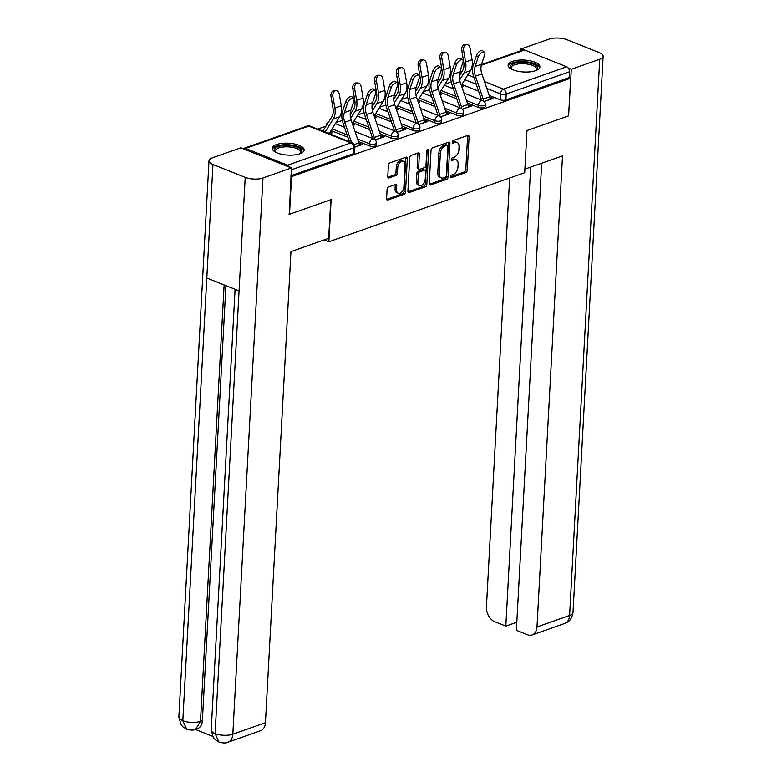 <?xml version="1.0" encoding="UTF-8"?>
<svg xmlns="http://www.w3.org/2000/svg" width="782" height="782" viewBox="0 0 782 782"><rect width="100%" height="100%" fill="white"/><g stroke="black" fill="none" stroke-linecap="round" stroke-linejoin="round"><path stroke-width="1.17" d="M450.344 176.722A1.408 0.87 111.7 0 0 450.784 177.69A1.408 0.87 111.7 0 0 451.234 177.69L465.798 172.548A2.004 1.241 111.7 0 0 467.274 170.212L469.083 136.782A2.004 1.241 111.7 0 0 468.457 135.403A2.004 1.241 111.7 0 0 467.812 135.413L453.247 140.545A1.408 0.87 111.7 0 0 452.221 142.187A1.408 0.87 111.7 0 0 452.661 143.155A1.408 0.87 111.7 0 0 453.101 143.145L454.987 142.48A6.412 3.988 111.7 0 1 457.05 142.461A6.412 3.988 111.7 0 1 459.054 146.879L458.907 149.665A6.412 3.988 111.7 0 1 454.195 157.153L452.309 157.817A1.408 0.87 111.7 0 0 451.282 159.45A1.408 0.87 111.7 0 0 451.722 160.418A1.408 0.87 111.7 0 0 452.172 160.418L454.059 159.753A6.412 3.988 111.7 0 1 456.111 159.733A6.412 3.988 111.7 0 1 458.125 164.152L457.969 166.928A6.412 3.988 111.7 0 1 453.257 174.425L451.38 175.09A1.408 0.87 111.7 0 0 450.344 176.722M535.602 70.663A15.933 5.963 3.1 0 0 539.912 66.9A15.933 5.963 3.1 0 0 530.01 60.791A15.933 5.963 3.1 0 0 512.406 61.407A15.933 5.963 3.1 0 0 508.095 65.17A15.933 5.963 3.1 0 0 517.997 71.279A15.933 5.963 3.1 0 0 535.602 70.663M299.819 153.79A15.933 5.963 3.1 0 0 304.13 150.027A15.933 5.963 3.1 0 0 294.228 143.917A15.933 5.963 3.1 0 0 276.623 144.533A15.933 5.963 3.1 0 0 272.312 148.297A15.933 5.963 3.1 0 0 282.214 154.406A15.933 5.963 3.1 0 0 299.819 153.79M388.566 186.937A2.004 1.241 111.7 0 0 387.09 189.283L386.582 198.657A2.004 1.241 111.7 0 0 387.217 200.036A2.004 1.241 111.7 0 0 387.852 200.026L404.04 194.327A2.004 1.241 111.7 0 0 405.506 191.991L407.314 158.56A2.004 1.241 111.7 0 0 406.689 157.182A2.004 1.241 111.7 0 0 406.044 157.182L389.866 162.891A2.004 1.241 111.7 0 0 388.4 165.227L387.784 176.556A2.004 1.241 111.7 0 0 388.41 177.934A2.004 1.241 111.7 0 0 389.055 177.934L395.975 175.491A2.004 1.241 111.7 0 0 397.452 173.154L397.755 167.534A5.366 3.333 111.7 0 1 403.404 161.258A5.366 3.333 111.7 0 1 405.086 164.943L403.893 186.957A5.366 3.333 111.7 0 1 398.243 193.232A5.366 3.333 111.7 0 1 396.562 189.537L396.757 185.872A2.004 1.241 111.7 0 0 396.132 184.493A2.004 1.241 111.7 0 0 395.487 184.493L388.566 186.937M570.635 78.22L568.602 115.863L526.97 130.545L524.693 172.734L328.851 241.775L331.138 199.586L289.516 214.258L291.549 176.615L570.635 78.22L569.149 77.623L569.472 71.758L506.189 94.075A4.086 1.525 -176.9 0 1 500.421 93.869L486.795 88.434M429.23 183.623A2.004 1.241 111.7 0 0 429.856 185.002A2.004 1.241 111.7 0 0 430.501 185.002L446.678 179.293A2.004 1.241 111.7 0 0 448.145 176.957L449.953 143.526A2.004 1.241 111.7 0 0 449.327 142.148A2.004 1.241 111.7 0 0 448.692 142.158L432.505 147.857A2.004 1.241 111.7 0 0 431.038 150.203L429.23 183.623M425.359 186.81L409.182 192.509A2.004 1.241 111.7 0 1 408.536 192.519A2.004 1.241 111.7 0 1 407.911 191.14L409.719 157.71A2.004 1.241 111.7 0 1 411.185 155.374L418.116 152.93A2.004 1.241 111.7 0 1 418.751 152.93A2.004 1.241 111.7 0 1 419.387 154.308L418.653 167.866A2.004 1.241 111.7 0 0 419.279 169.244A2.004 1.241 111.7 0 0 419.914 169.235L424.509 167.622A2.004 1.241 111.7 0 0 425.985 165.276L426.747 151.161A1.408 0.87 111.7 0 1 428.223 149.518A1.408 0.87 111.7 0 1 428.663 150.486L426.825 184.474A2.004 1.241 111.7 0 1 425.359 186.81L423.873 186.214L407.969 191.825M451.243 81.993L444.978 84.202M429.455 89.676L423.189 91.885M407.657 97.359L401.401 99.568M385.868 105.042L379.612 107.251M364.08 112.725L357.814 114.934M342.291 120.408L336.025 122.608M326.035 126.137L317.648 129.089M289.76 167.319A4.086 2.815 -109.4 0 0 287.61 165.188L245.528 148.404A4.086 2.815 -109.4 0 0 243.964 148.336A4.086 2.815 -109.4 0 0 243.251 148.775M289.516 214.258L288.89 214.014M291.549 176.615L290.924 176.361M569.149 77.623L505.876 99.94A4.086 1.525 -176.9 0 1 500.109 99.734L489.151 95.365M478.594 91.162L461.82 84.476M481.438 64.613L523.05 49.94A4.086 2.815 70.6 0 1 524.614 50.009L566.696 66.793A4.086 2.815 70.6 0 1 569.472 71.758M462.406 109.226L471.438 106.039L469.21 105.15L469.122 106.86M440.139 94.73L441.703 94.182L439.68 93.381M440.608 116.909L449.65 113.722L447.421 112.833L447.333 114.543M418.35 102.413L419.914 101.865L417.891 101.054M418.82 124.592L427.862 121.406L425.633 120.516L425.535 122.227M396.562 110.096L398.116 109.548L396.093 108.737M397.031 132.275L406.073 129.089L403.844 128.199L403.747 129.91M374.764 117.779L376.328 117.232L374.304 116.42M375.243 139.958L384.285 136.772L382.046 135.882L381.958 137.593M352.975 125.462L354.539 124.915L352.516 124.103M354.745 147.182L362.486 144.455L360.258 143.565L360.17 145.266M329.398 133.771L332.751 132.598L330.522 131.708L330.424 133.409M369.358 145.823L369.475 143.751A4.086 1.525 -176.9 0 0 373.855 144.25A4.086 1.525 -176.9 0 0 376.347 142.979L376.24 145.061A4.086 1.525 3.1 0 1 373.737 146.322A4.086 1.525 3.1 0 1 369.358 145.823L358.41 141.464M347.853 137.251L331.079 130.565M391.156 138.15L391.264 136.068A4.086 1.525 -176.9 0 0 395.643 136.567A4.086 1.525 -176.9 0 0 398.136 135.296L398.028 137.378A4.086 1.525 3.1 0 1 395.526 138.649A4.086 1.525 3.1 0 1 391.156 138.15L380.199 133.781M369.642 129.568L352.868 122.882M412.945 130.467L413.052 128.385A4.086 1.525 -176.9 0 0 417.432 128.883A4.086 1.525 -176.9 0 0 419.934 127.622L419.817 129.695A4.086 1.525 3.1 0 1 417.324 130.965A4.086 1.525 3.1 0 1 412.945 130.467L401.987 126.098M391.43 121.884L374.666 115.198M434.733 122.784L434.851 120.702A4.086 1.525 -176.9 0 0 439.22 121.2A4.086 1.525 -176.9 0 0 441.722 119.939L441.605 122.021A4.086 1.525 3.1 0 1 439.113 123.282A4.086 1.525 3.1 0 1 434.733 122.784L423.776 118.414M413.219 114.201L396.454 107.515M456.522 115.101L456.639 113.019A4.086 1.525 -176.9 0 0 461.018 113.517A4.086 1.525 -176.9 0 0 463.511 112.256L463.394 114.338A4.086 1.525 3.1 0 1 460.901 115.599A4.086 1.525 3.1 0 1 456.522 115.101L445.564 110.731M435.017 106.518L418.243 99.832M478.32 107.417L478.428 105.335A4.086 1.525 -176.9 0 0 482.807 105.834A4.086 1.525 -176.9 0 0 485.299 104.573L485.192 106.655A4.086 1.525 3.1 0 1 482.69 107.916A4.086 1.525 3.1 0 1 478.32 107.417L467.362 103.048M456.805 98.835L440.031 92.149M328.851 241.775L324.188 239.908M484.195 101.543L493.237 98.356L490.998 97.467L490.91 99.177M461.927 87.046L463.491 86.499L461.468 85.697M490.998 97.467L489.913 97.858M290.963 175.706L353.337 153.712A4.086 1.525 3.1 0 0 354.442 152.744L354.764 146.879A4.086 1.525 -176.9 0 1 353.66 147.847L291.275 169.841M469.21 105.15L468.115 105.541M447.421 112.833L446.327 113.214M425.633 120.516L424.538 120.897M403.844 128.199L402.75 128.58M382.046 135.882L380.961 136.264M360.258 143.565L359.163 143.947M456.111 159.733L454.625 159.137A6.412 3.988 111.7 0 0 452.573 159.157L454.059 159.753M451.282 159.616L452.573 159.157M457.05 142.461L455.554 141.874A6.412 3.988 111.7 0 0 453.501 141.884L454.987 142.48M452.211 142.344L453.501 141.884M450.344 176.879L464.312 171.962A2.004 1.241 111.7 0 0 465.789 169.616L467.597 136.195A2.004 1.241 111.7 0 0 467.528 135.511M429.298 184.308L445.193 178.697A2.004 1.241 111.7 0 0 446.659 176.361L448.467 142.93A2.004 1.241 111.7 0 0 448.399 142.256M445.31 177.221A1.408 0.87 111.7 0 0 446.336 175.588L447.93 146.244A1.408 0.87 111.7 0 0 447.49 145.286A1.408 0.87 111.7 0 0 447.04 145.286L445.046 145.99A6.412 3.988 111.7 0 0 440.344 153.477L439.259 173.526A6.412 3.988 111.7 0 0 441.263 177.944A6.412 3.988 111.7 0 0 443.316 177.925L445.31 177.221M447.49 145.286L446.004 144.69A1.408 0.87 111.7 0 0 445.554 144.69L447.04 145.286M441.263 177.944L439.777 177.348A6.412 3.988 111.7 0 1 437.764 172.939L438.858 152.881A6.412 3.988 111.7 0 1 443.56 145.393L445.554 144.69M419.279 169.244L417.793 168.648A2.004 1.241 111.7 0 1 417.158 167.27L417.891 153.712A2.004 1.241 111.7 0 0 417.832 153.037M427.177 150.007L425.34 183.878L426.825 184.474M417.891 181.932A5.366 3.333 111.7 0 0 419.572 185.617A5.366 3.333 111.7 0 0 425.222 179.342L425.643 171.59A2.004 1.241 111.7 0 0 425.017 170.212A2.004 1.241 111.7 0 0 424.372 170.212L419.778 171.835A2.004 1.241 111.7 0 0 418.311 174.181L417.891 181.932L416.395 181.336A5.366 3.333 111.7 0 0 418.077 185.021L419.572 185.617M425.017 170.212L423.531 169.616A2.004 1.241 111.7 0 0 422.886 169.626L424.372 170.212M416.395 181.336L416.816 173.584A2.004 1.241 111.7 0 1 418.292 171.238L422.886 169.626M423.873 186.214A2.004 1.241 111.7 0 0 425.34 183.878M398.243 193.232L396.757 192.636A5.366 3.333 111.7 0 1 395.076 188.941L395.272 185.275A2.004 1.241 111.7 0 0 395.203 184.601M403.404 161.258L401.919 160.662A5.366 3.333 111.7 0 0 396.269 166.937L397.755 167.534M387.852 177.24L394.49 174.894A2.004 1.241 111.7 0 0 395.966 172.558L396.269 166.937M386.65 199.342L402.544 193.731A2.004 1.241 111.7 0 0 404.02 191.395L405.829 157.964A2.004 1.241 111.7 0 0 405.76 157.29M459.142 76.245L462.406 70.986A12.668 8.719 -109.4 0 0 463.736 61.954L461.732 50.38A4.702 3.314 -89.9 0 1 464.948 44.545L466.834 44.554A4.702 3.314 90.1 0 0 463.609 50.38L465.622 61.954A15.317 10.547 70.6 0 1 464.009 72.892L459.611 79.969M461.321 85.267L470.441 70.624A15.317 10.547 70.6 0 0 472.045 59.696L470.041 48.122A4.702 3.314 90.1 0 0 466.834 44.554M451.996 88.298A5.103 3.519 70.6 0 1 452.543 86.851L452.67 86.646M490.001 99.5L490.011 99.382A5.103 3.519 -109.4 0 0 489.64 96.812L481.868 73.928A12.668 8.719 70.6 0 1 481.556 64.232L484.703 54.711A4.702 2.268 129.1 0 0 484.459 52.199A4.702 2.268 129.1 0 0 481.204 52.971A4.702 2.268 129.1 0 0 478.281 56.978L476.473 55.512A4.702 2.268 -50.9 0 1 479.405 51.504A4.702 2.268 -50.9 0 1 482.65 50.732L484.459 52.199M476.473 55.512L473.325 65.033A15.317 10.547 -109.4 0 0 473.706 76.753L481.477 99.646A2.454 1.691 70.6 0 1 481.595 100.106M483.589 101.025A5.103 3.519 -109.4 0 0 483.217 99.079L475.446 76.186A12.668 8.719 70.6 0 1 475.133 66.499L478.281 56.978M437.373 83.889A4.086 4.086 0 0 0 437.343 83.899L440.618 78.669A12.668 8.719 -109.4 0 0 441.947 69.637L439.934 58.063A4.702 3.314 -89.9 0 1 443.159 52.228L445.046 52.238A4.702 3.314 90.1 0 0 441.82 58.063L443.834 69.637A15.317 10.547 70.6 0 1 442.221 80.575L437.822 87.652M439.533 92.95L448.643 78.308A15.317 10.547 70.6 0 0 450.256 67.379L448.252 55.805A4.702 3.314 90.1 0 0 445.046 52.238M430.208 95.981A5.103 3.519 70.6 0 1 430.745 94.534L430.872 94.329M415.584 91.572A4.086 4.086 0 0 0 415.555 91.582L418.829 86.352A12.668 8.719 -109.4 0 0 420.159 77.32L418.145 65.747A4.702 3.314 -89.9 0 1 421.371 59.911L423.257 59.921A4.702 3.314 90.1 0 0 420.032 65.747L422.045 77.32A15.317 10.547 70.6 0 1 420.433 88.258L416.024 95.336M417.744 100.634L426.855 85.991A15.317 10.547 70.6 0 0 428.468 75.062L426.454 63.479A4.702 3.314 90.1 0 0 423.257 59.921M408.419 103.664A5.103 3.519 70.6 0 1 408.957 102.217L409.084 102.012M524.878 169.156L562.502 155.892L536.99 626.959L569.609 615.463L599.726 59.256L571.3 69.275L568.612 115.697M509.649 178.032L486.433 606.803A12.258 8.446 -109.4 0 0 494.742 621.71L505.817 626.128L530.675 167.113M599.726 59.256A12.561 4.702 3.1 0 0 603.127 56.294A12.561 4.702 3.1 0 0 599.178 52.58L566.901 39.716A12.561 4.702 3.1 0 0 549.169 39.1L520.744 49.119L522.923 49.989M568.318 68.093L571.3 69.275M541.672 163.233L516.374 630.331L527.449 634.749A12.258 8.446 -109.4 0 0 532.141 634.964A12.258 8.446 -109.4 0 0 536.99 626.959M516.814 622.247L505.817 626.128M520.744 49.119L520.656 50.791M330.766 199.713L328.675 238.324L290.963 251.628L265.45 722.695A12.258 8.446 70.6 0 1 260.602 730.691L227.982 742.196A12.258 8.446 70.6 0 0 232.831 734.19L265.45 722.695M212.948 164.503L206.8 278.021L239.067 290.884L245.216 177.367L212.948 164.503A12.561 4.702 3.1 0 1 208.99 160.799A12.561 4.702 3.1 0 1 212.391 157.827L240.817 147.808L291.383 167.964L289.291 214.17M245.216 177.367A12.561 4.702 3.1 0 0 262.957 177.993L291.383 167.964M195.305 729.411L212.626 736.312M225.93 285.645L202.372 720.633A12.258 8.446 70.6 0 1 197.523 728.629L195.637 729.303L200.485 721.297L202.372 720.633M235.079 289.291L211.218 729.899A12.561 4.702 3.1 0 0 215.099 733.575L218.94 742.001C223.017 743.203 226.037 743.262 227.982 742.196M208.99 160.799L178.873 716.996A12.561 4.702 3.1 0 0 182.822 720.711L186.654 729.127C190.681 730.3 193.682 730.359 195.637 729.303M511.33 69.051A13.793 5.161 -176.9 0 1 511.213 68.943A13.793 5.161 -176.9 0 1 516.081 62.941A13.793 5.161 -176.9 0 1 533.353 64.222A13.793 5.161 -176.9 0 1 536.413 70.312A13.793 5.161 -176.9 0 1 536.276 70.409M536.032 70.507A12.766 4.77 3.1 0 0 536.618 69.187A12.766 4.77 3.1 0 0 532.601 65.414A12.766 4.77 3.1 0 0 518.925 63.86A12.766 4.77 3.1 0 0 511.125 67.809A12.766 4.77 3.1 0 0 511.565 69.178M539.678 67.79A15.835 5.924 3.1 0 0 534.751 63.733A15.835 5.924 3.1 0 0 518.554 61.719A15.835 5.924 3.1 0 0 508.232 66.089M275.547 152.177A13.793 5.161 -176.9 0 1 275.43 152.07A13.793 5.161 -176.9 0 1 280.298 146.068A13.793 5.161 -176.9 0 1 297.571 147.348A13.793 5.161 -176.9 0 1 300.63 153.438A13.793 5.161 -176.9 0 1 300.493 153.536M300.249 153.634A12.766 4.77 3.1 0 0 300.835 152.314A12.766 4.77 3.1 0 0 296.818 148.541A12.766 4.77 3.1 0 0 283.143 146.987A12.766 4.77 3.1 0 0 275.342 150.936A12.766 4.77 3.1 0 0 275.782 152.304M303.895 150.916A15.835 5.924 3.1 0 0 298.968 146.86A15.835 5.924 3.1 0 0 282.761 144.846A15.835 5.924 3.1 0 0 272.449 149.215M468.213 107.183L468.223 107.066A5.103 3.519 -109.4 0 0 467.851 104.495L460.08 81.602A12.668 8.719 70.6 0 1 459.767 71.915L462.915 62.394A4.702 2.268 129.1 0 0 462.67 59.882A4.702 2.268 129.1 0 0 459.415 60.654A4.702 2.268 129.1 0 0 456.493 64.662L454.684 63.195A4.702 2.268 -50.9 0 1 457.617 59.188A4.702 2.268 -50.9 0 1 460.862 58.415L462.67 59.882M454.684 63.195L451.537 72.706A15.317 10.547 -109.4 0 0 451.918 84.436L459.689 107.329A2.454 1.691 70.6 0 1 459.806 107.779M461.8 108.698A5.103 3.519 -109.4 0 0 461.429 106.763L453.658 83.87A12.668 8.719 70.6 0 1 453.335 74.182L456.493 64.662M446.424 114.856L446.434 114.749A5.103 3.519 -109.4 0 0 446.063 112.178L438.291 89.285A12.668 8.719 70.6 0 1 437.979 79.598L441.126 70.077A4.702 2.268 129.1 0 0 440.872 67.565A4.702 2.268 129.1 0 0 437.627 68.337A4.702 2.268 129.1 0 0 434.704 72.345L432.896 70.879A4.702 2.268 -50.9 0 1 435.818 66.871A4.702 2.268 -50.9 0 1 439.073 66.099L440.872 67.565M432.896 70.879L429.738 80.39A15.317 10.547 -109.4 0 0 430.129 92.12L437.891 115.013A2.454 1.691 70.6 0 1 438.018 115.462M440.012 116.381A5.103 3.519 -109.4 0 0 439.631 114.446L431.869 91.553A12.668 8.719 70.6 0 1 431.547 81.856L434.704 72.345M393.766 99.294L397.031 94.036A12.668 8.719 -109.4 0 0 398.37 85.003L396.357 73.43A4.702 3.314 -89.9 0 1 399.582 67.594L401.469 67.604A4.702 3.314 90.1 0 0 398.243 73.43L400.247 85.003A15.317 10.547 70.6 0 1 398.644 95.932L394.236 103.019M395.956 108.317L405.066 93.674A15.317 10.547 70.6 0 0 406.679 82.736L404.665 71.162A4.702 3.314 90.1 0 0 401.469 67.604M386.621 111.347A5.103 3.519 70.6 0 1 387.168 109.891L387.295 109.695M371.978 106.968L375.243 101.719A12.668 8.719 -109.4 0 0 376.572 92.687L374.568 81.113A4.702 3.314 -89.9 0 1 377.794 75.277L379.671 75.287A4.702 3.314 90.1 0 0 376.455 81.113L378.459 92.687A15.317 10.547 70.6 0 1 376.856 103.615L372.447 110.692M374.167 116L383.278 101.357A15.317 10.547 70.6 0 0 384.891 90.419L382.877 78.845A4.702 3.314 90.1 0 0 379.671 75.287M364.832 119.03A5.103 3.519 70.6 0 1 365.38 117.574L365.507 117.378M350.189 114.651L353.454 109.402A12.668 8.719 -109.4 0 0 354.784 100.37L352.77 88.786A4.702 3.314 -89.9 0 1 355.996 82.96L357.882 82.96A4.702 3.314 90.1 0 0 354.657 88.796L356.67 100.37A15.317 10.547 70.6 0 1 355.057 111.298L350.659 118.375M352.369 123.683L361.489 109.04A15.317 10.547 70.6 0 0 363.092 98.102L361.089 86.528A4.702 3.314 90.1 0 0 357.882 82.96M343.044 126.713A5.103 3.519 70.6 0 1 343.591 125.257L343.718 125.061M424.636 122.539L424.636 122.432A5.103 3.519 -109.4 0 0 424.264 119.861L416.503 96.968A12.668 8.719 70.6 0 1 416.18 87.281L419.338 77.76A4.702 2.268 129.1 0 0 419.084 75.248A4.702 2.268 129.1 0 0 415.838 76.02A4.702 2.268 129.1 0 0 412.916 80.028L411.107 78.562A4.702 2.268 -50.9 0 1 414.03 74.554A4.702 2.268 -50.9 0 1 417.275 73.782L419.084 75.248M411.107 78.562L407.95 88.073A15.317 10.547 -109.4 0 0 408.331 99.803L416.102 122.686A2.454 1.691 70.6 0 1 416.229 123.145M418.214 124.064A5.103 3.519 -109.4 0 0 417.842 122.129L410.071 99.236A12.668 8.719 70.6 0 1 409.758 89.539L412.916 80.028M402.847 130.223L402.847 130.115A5.103 3.519 -109.4 0 0 402.476 127.544L394.715 104.651A12.668 8.719 70.6 0 1 394.392 94.964L397.549 85.443A4.702 2.268 129.1 0 0 397.295 82.931A4.702 2.268 129.1 0 0 394.05 83.703A4.702 2.268 129.1 0 0 391.117 87.711L389.319 86.245A4.702 2.268 -50.9 0 1 392.241 82.227A4.702 2.268 -50.9 0 1 395.487 81.465L397.295 82.931M389.319 86.245L386.161 95.756A15.317 10.547 -109.4 0 0 386.543 107.486L394.314 130.369A2.454 1.691 70.6 0 1 394.431 130.829M396.425 131.747A5.103 3.519 -109.4 0 0 396.054 129.812L388.283 106.919A12.668 8.719 70.6 0 1 387.97 97.222L391.117 87.711M381.049 137.906L381.059 137.798A5.103 3.519 -109.4 0 0 380.687 135.227L372.916 112.334A12.668 8.719 70.6 0 1 372.603 102.638L375.751 93.126A4.702 2.268 129.1 0 0 375.507 90.614A4.702 2.268 129.1 0 0 372.252 91.377A4.702 2.268 129.1 0 0 369.329 95.394L367.52 93.928A4.702 2.268 -50.9 0 1 370.453 89.91A4.702 2.268 -50.9 0 1 373.698 89.148L375.507 90.614M367.52 93.928L364.373 103.439A15.317 10.547 -109.4 0 0 364.754 115.169L372.525 138.052A2.454 1.691 70.6 0 1 372.643 138.512M374.637 139.431A5.103 3.519 -109.4 0 0 374.265 137.485L366.494 114.602A12.668 8.719 70.6 0 1 366.181 104.905L369.329 95.394M322.888 131.18L331.666 117.085A12.668 8.719 -109.4 0 0 332.995 108.043L330.982 96.469A4.702 3.314 -89.9 0 1 334.207 90.644L336.094 90.644A4.702 3.314 90.1 0 0 332.868 96.479L334.882 108.053A15.317 10.547 70.6 0 1 333.269 118.981L325.126 132.07M329.525 133.732L329.525 133.614A2.454 1.691 -109.4 0 1 329.828 132.578L339.691 116.714A15.317 10.547 70.6 0 0 341.304 105.785L339.29 94.211A4.702 3.314 90.1 0 0 336.094 90.644M359.261 145.589L359.27 145.472A5.103 3.519 -109.4 0 0 358.899 142.91L351.128 120.017A12.668 8.719 70.6 0 1 350.815 110.321L353.963 100.81A4.702 2.268 129.1 0 0 353.718 98.297A4.702 2.268 129.1 0 0 350.463 99.06A4.702 2.268 129.1 0 0 347.54 103.077L345.732 101.611A4.702 2.268 -50.9 0 1 348.655 97.594A4.702 2.268 -50.9 0 1 351.91 96.831L353.718 98.297M351.607 142.627L344.706 122.285A12.668 8.719 70.6 0 1 344.383 112.588L347.54 103.077M345.732 101.611L342.584 111.122A15.317 10.547 -109.4 0 0 342.966 122.852L349.378 141.738M450.461 177.377L451.234 177.69M452.328 142.842L453.101 143.145M451.4 160.105L452.172 160.418M287.61 165.188L350.893 142.881L308.802 126.098L245.528 148.404M500.109 99.734L500.421 93.869A4.086 2.542 111.7 0 1 503.422 89.099L566.696 66.793M476.248 84.231L464.811 79.666M467.783 74.896L473.902 77.33M484.459 81.543L503.422 89.099A4.086 2.815 70.6 0 1 506.189 94.075L505.876 99.94M524.614 50.009L481.262 65.297M472.641 68.337L471.351 68.787M376.347 142.979A4.086 4.086 0 0 0 373.786 138.971A4.086 2.542 -68.3 0 0 372.476 138.981A4.086 2.542 -68.3 0 0 369.475 143.751L357.57 139M347.022 134.797L332.145 128.864M398.136 135.296A4.086 4.086 0 0 0 395.575 131.288A4.086 2.542 -68.3 0 0 394.265 131.298A4.086 2.542 -68.3 0 0 391.264 136.068L379.358 131.317M368.811 127.114L353.933 121.181M419.934 127.622A4.086 4.086 0 0 0 417.363 123.605A4.086 2.542 -68.3 0 0 416.053 123.615A4.086 2.542 -68.3 0 0 413.052 128.385L401.156 123.634M390.599 119.431L375.722 113.498M441.722 119.939A4.086 4.086 0 0 0 439.152 115.922A4.086 2.542 -68.3 0 0 437.842 115.931A4.086 2.542 -68.3 0 0 434.851 120.702L422.945 115.951M412.388 111.748L397.51 105.814M463.511 112.256A4.086 4.086 0 0 0 460.94 108.239A4.086 2.542 -68.3 0 0 459.64 108.248A4.086 2.542 -68.3 0 0 456.639 113.019L444.733 108.268M434.176 104.065L419.299 98.131M485.299 104.573A4.086 4.086 0 0 0 482.738 100.555A4.086 2.542 -68.3 0 0 481.429 100.565A4.086 2.542 -68.3 0 0 478.428 105.335L466.522 100.585M455.974 96.382L441.097 90.448M353.337 153.712L353.66 147.847A4.086 2.815 70.6 0 0 350.893 142.881A4.086 2.542 -68.3 0 1 352.193 142.862L310.112 126.088A4.086 4.086 0 0 0 307.238 126.029L243.964 148.336M307.238 126.029A4.086 2.815 -109.4 0 1 308.802 126.098A4.086 2.542 -68.3 0 1 310.112 126.088M459.249 74.202A4.086 2.542 111.7 0 1 461.341 72.325A4.086 2.815 -109.4 0 0 459.777 72.247A4.086 4.086 0 0 0 459.64 72.296M467.597 136.195L469.083 136.782M465.789 169.616L467.274 170.212M464.312 171.962L465.798 172.548M448.467 142.93L449.953 143.526M446.659 176.361L448.145 176.957M445.193 178.697L446.678 179.293M429.396 184.552L430.501 185.002M443.56 145.393L445.046 145.99M438.858 152.881L440.344 153.477M437.764 172.939L439.259 173.526M408.077 192.069L409.182 192.509M417.891 153.712L419.387 154.308M417.158 167.27L418.653 167.866M427.246 149.919L428.663 150.486M418.292 171.238L419.778 171.835M416.816 173.584L418.311 174.181M395.272 185.275L396.757 185.872M395.076 188.941L396.562 189.537M395.966 172.558L397.452 173.154M394.49 174.894L395.975 175.491M387.95 177.494L389.055 177.934M405.829 157.964L407.314 158.56M404.02 191.395L405.506 191.991M402.544 193.731L404.04 194.327M386.748 199.586L387.852 200.026M463.609 50.38L461.732 50.38M472.045 59.696L465.622 61.954M470.441 70.624L464.009 72.892M484.117 101.465L490.011 99.382M483.217 99.079L489.64 96.812M475.446 76.186L481.868 73.928M475.133 66.499L481.556 64.232M441.82 58.063L439.934 58.063M450.256 67.379L443.834 69.637M448.643 78.308L442.221 80.575M420.032 65.747L418.145 65.747M428.468 75.062L422.045 77.32M426.855 85.991L420.433 88.258M532.141 634.964L564.76 623.459A12.258 8.446 70.6 0 0 569.609 615.463A12.561 4.702 3.1 0 0 573.011 612.492L603.127 56.294M262.957 177.993L232.831 734.19A12.561 4.702 3.1 0 1 215.099 733.575L239.067 290.884M224.121 284.922L200.485 721.297A12.561 4.702 3.1 0 1 182.822 720.711L206.8 278.021M462.318 109.148L468.223 107.066M461.429 106.763L467.851 104.495M453.658 83.87L460.08 81.602M453.335 74.182L459.767 71.915M440.53 116.831L446.434 114.749M439.631 114.446L446.063 112.178M431.869 91.553L438.291 89.285M431.547 81.856L437.979 79.598M398.243 73.43L396.357 73.43M406.679 82.736L400.247 85.003M405.066 93.674L398.644 95.932M376.455 81.113L374.568 81.113M384.891 90.419L378.459 92.687M383.278 101.357L376.856 103.615M354.657 88.796L352.77 88.786M363.092 98.102L356.67 100.37M361.489 109.04L355.057 111.298M418.741 124.514L424.636 122.432M417.842 122.129L424.264 119.861M410.071 99.236L416.503 96.968M409.758 89.539L416.18 87.281M396.953 132.187L402.847 130.115M396.054 129.812L402.476 127.544M388.283 106.919L394.715 104.651M387.97 97.222L394.392 94.964M375.155 139.87L381.059 137.798M374.265 137.485L380.687 135.227M366.494 114.602L372.916 112.334M366.181 104.905L372.603 102.638M332.868 96.479L330.982 96.469M329.828 132.578L328 133.223M341.304 105.785L334.882 108.053M339.691 116.714L333.269 118.981M354.754 147.065L359.27 145.472M354.187 144.562L358.899 142.91M344.706 122.285L351.128 120.017M344.383 112.588L350.815 110.321M444.332 85.248L453.423 88.865M463.97 93.078L482.738 100.555M422.544 92.931L431.625 96.548M442.182 100.761L460.94 108.239M400.746 100.604L409.836 104.231M420.393 108.444L439.152 115.922M378.957 108.287L388.048 111.914M398.605 116.127L417.363 123.605M357.169 115.971L366.259 119.597M376.816 123.8L395.575 131.288M328.42 122.295A4.086 4.086 0 0 0 326.104 125.765M335.38 123.654L344.471 127.28M355.018 131.484L373.786 138.971M354.764 146.879A4.086 4.086 0 0 0 352.193 142.862M472.719 67.692L471.605 68.083M462.142 71.416L459.777 72.247M564.76 623.459C567.351 622.12 571.28 621.514 573.011 612.492M218.892 741.991L215.343 739.772L213.222 737.328L211.218 729.899M186.605 729.117L182.978 726.859L180.867 724.415L178.873 716.996"/></g></svg>
